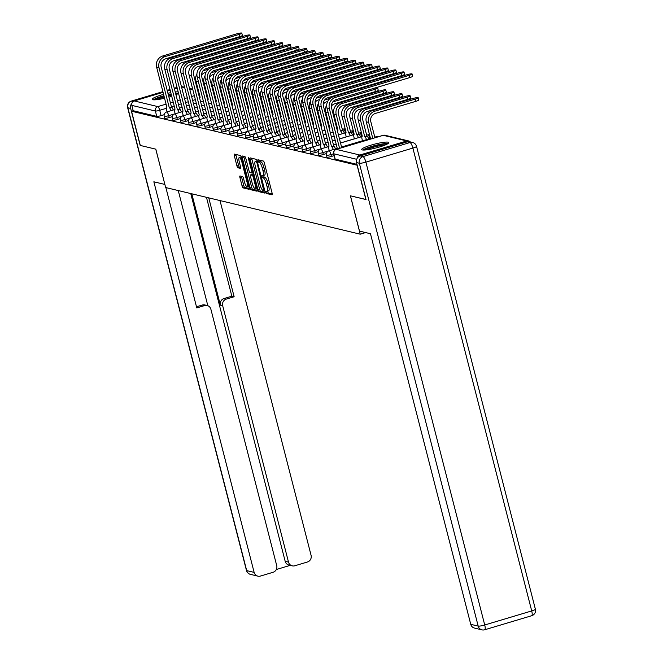<?xml version="1.0" encoding="UTF-8"?>
<svg xmlns="http://www.w3.org/2000/svg" width="663" height="663" viewBox="0 0 663 663"><rect width="100%" height="100%" fill="white"/><g stroke="black" fill="none" stroke-linecap="round" stroke-linejoin="round"><path stroke-width="0.99" d="M265.979 192.262L266.642 193.53L272.062 194.831A1.765 0.456 -106.7 0 0 272.137 194.823A1.765 0.456 -106.7 0 0 272.145 193.256L264.338 162.858A1.765 0.456 -106.7 0 0 263.393 161.051L257.915 159.75L258.578 162.112L259.274 162.278A5.635 1.467 -106.7 0 1 262.299 168.079L262.946 170.606A5.635 1.467 -106.7 0 1 262.929 175.62A5.635 1.467 -106.7 0 1 262.705 175.62L261.951 175.455L261.951 176.549L263.31 177.991A5.635 1.467 -106.7 0 1 266.335 183.784L266.982 186.32A5.635 1.467 -106.7 0 1 266.965 191.325A5.635 1.467 -106.7 0 1 266.733 191.334L265.987 191.159L265.979 192.262M267.537 191.159L268.3 193.032L272.278 193.986M259.523 160.123L260.236 161.615L260.94 161.78L259.274 162.278M263.501 175.446L264.272 177.319L264.968 177.493L263.31 177.991M362.305 149.937A14.006 2.022 -14.4 0 0 377.554 147.542A14.006 2.022 -14.4 0 0 388.816 142.578A14.006 2.022 -14.4 0 0 388.203 142.189A14.006 2.022 -14.4 0 0 372.954 144.584A14.006 2.022 -14.4 0 0 361.691 149.54A14.006 2.022 -14.4 0 0 362.305 149.937M163.604 94.345A14.006 2.022 -14.4 0 0 152.25 99.334A14.006 2.022 -14.4 0 0 152.863 99.723A14.006 2.022 -14.4 0 0 164.606 98.232M168.883 97.113A14.006 2.022 -14.4 0 0 171.709 96.251M175.886 94.718A14.006 2.022 -14.4 0 0 178.579 93.359M239.989 175.96A1.765 0.456 -106.7 0 0 239.923 175.968A1.765 0.456 -106.7 0 0 239.915 177.527L242.103 186.063A1.765 0.456 -106.7 0 0 243.048 187.869L249.073 189.311A1.765 0.456 -106.7 0 0 249.147 189.311A1.765 0.456 -106.7 0 0 249.147 187.745L241.34 157.346A1.765 0.456 -106.7 0 0 240.396 155.54L234.379 154.089A1.765 0.456 -106.7 0 0 234.304 154.089A1.765 0.456 -106.7 0 0 234.304 155.656L236.948 165.957A1.765 0.456 -106.7 0 0 237.893 167.772L240.47 168.394A1.765 0.456 -106.7 0 0 240.536 168.394A1.765 0.456 -106.7 0 0 240.545 166.827L239.235 161.714A4.716 1.227 -106.7 0 1 239.244 157.529A4.716 1.227 -106.7 0 1 241.962 162.369L247.1 182.383A4.716 1.227 -106.7 0 1 247.084 186.568A4.716 1.227 -106.7 0 1 244.374 181.728L243.512 178.397A1.765 0.456 -106.7 0 0 242.567 176.582L239.989 175.96M366.017 199.488L350.387 195.817L360.233 234.188L165.667 187.538L155.813 149.167L140.316 145.454L131.531 111.218L357.224 165.244M365.877 199.53L357.092 165.286M257.982 189.867A1.765 0.456 -106.7 0 0 258.926 191.673L264.943 193.124A1.765 0.456 -106.7 0 0 265.018 193.115A1.765 0.456 -106.7 0 0 265.018 191.557L257.219 161.15A1.765 0.456 -106.7 0 0 256.274 159.344L250.249 157.893A1.765 0.456 -106.7 0 0 250.175 157.902A1.765 0.456 -106.7 0 0 250.175 159.468L257.982 189.867L259.639 189.369A1.765 0.456 -106.7 0 0 260.584 191.176L265.159 192.278M257.012 191.217L250.987 189.775A1.765 0.456 -106.7 0 1 250.042 187.96L242.235 157.562A1.765 0.456 -106.7 0 1 242.244 155.996A1.765 0.456 -106.7 0 1 242.31 155.996L244.887 156.609A1.765 0.456 -106.7 0 1 245.832 158.424L248.998 170.756A1.765 0.456 -106.7 0 0 249.943 172.562L251.658 172.977A1.765 0.456 -106.7 0 0 251.725 172.977A1.765 0.456 -106.7 0 0 251.733 171.41L248.434 158.573L248.443 157.479L249.147 158.747L257.087 189.651A1.765 0.456 -106.7 0 1 257.078 191.217A1.765 0.456 -106.7 0 1 257.012 191.217L257.136 191.176M178.198 91.892A14.006 2.022 -14.4 0 0 175.181 91.991M170.789 92.663A14.006 2.022 -14.4 0 0 167.896 93.268M164.167 114.699L161.101 115.619L159.733 110.29A3.588 0.522 165.6 0 1 155.374 111.028L131.821 105.384A3.588 3.431 -76.5 0 1 134.257 100.95L163.09 92.323M167.333 91.055L170.159 90.209M174.402 88.941L177.228 88.096M181.471 86.828A3.588 3.431 -76.5 0 1 182.971 86.836L184.621 87.234M131.531 111.218L133.188 110.721L131.821 105.384M410.19 141.882A3.588 3.431 103.5 0 0 406.809 140.962L359.818 155.026A3.588 3.431 103.5 0 0 357.291 158.109M172.281 116.647L169.214 117.566L168.725 115.669A3.588 0.522 165.6 0 1 164.209 116.315L164.697 118.205A3.588 0.522 -14.4 0 0 169.214 117.566M180.394 118.594L177.328 119.506L176.839 117.616A3.588 0.522 165.6 0 1 172.322 118.263L172.811 120.152A3.588 0.522 -14.4 0 0 177.328 119.506M188.507 120.533L185.441 121.453L184.952 119.564A3.588 0.522 165.6 0 1 180.435 120.202L180.916 122.1A3.588 0.522 -14.4 0 0 185.441 121.453M196.621 122.481L193.546 123.401L193.066 121.503A3.588 0.522 165.6 0 1 188.549 122.149L189.03 124.039A3.588 0.522 -14.4 0 0 193.546 123.401M204.726 124.429L201.66 125.34L201.171 123.451A3.588 0.522 165.6 0 1 196.654 124.097L197.143 125.987A3.588 0.522 -14.4 0 0 201.66 125.34M212.84 126.368L209.773 127.288L209.284 125.398A3.588 0.522 165.6 0 1 204.768 126.036L205.257 127.934A3.588 0.522 -14.4 0 0 209.773 127.288M220.953 128.315L217.887 129.235L217.398 127.337A3.588 0.522 165.6 0 1 212.881 127.984L213.362 129.873A3.588 0.522 -14.4 0 0 217.887 129.235M229.066 130.255L225.992 131.175L225.511 129.285A3.588 0.522 165.6 0 1 220.994 129.931L221.475 131.821A3.588 0.522 -14.4 0 0 225.992 131.175M237.172 132.202L234.105 133.122L233.616 131.233A3.588 0.522 165.6 0 1 229.1 131.871L229.589 133.769A3.588 0.522 -14.4 0 0 234.105 133.122M245.285 134.15L242.219 135.07L241.73 133.172A3.588 0.522 165.6 0 1 237.213 133.818L237.702 135.708A3.588 0.522 -14.4 0 0 242.219 135.07M253.399 136.089L250.332 137.009L249.843 135.119A3.588 0.522 165.6 0 1 245.327 135.758L245.807 137.655A3.588 0.522 -14.4 0 0 250.332 137.009M261.512 138.037L258.437 138.957L257.957 137.059A3.588 0.522 165.6 0 1 253.44 137.705L253.921 139.595A3.588 0.522 -14.4 0 0 258.437 138.957M269.617 139.984L266.551 140.896L266.062 139.006A3.588 0.522 165.6 0 1 261.545 139.653L262.034 141.542A3.588 0.522 -14.4 0 0 266.551 140.896M277.731 141.923L274.664 142.843L274.175 140.954A3.588 0.522 165.6 0 1 269.659 141.592L270.148 143.49A3.588 0.522 -14.4 0 0 274.664 142.843M285.844 143.871L282.778 144.791L282.289 142.893A3.588 0.522 165.6 0 1 277.772 143.539L278.261 145.429A3.588 0.522 -14.4 0 0 282.778 144.791M293.958 145.819L290.883 146.73L290.402 144.841A3.588 0.522 165.6 0 1 285.886 145.487L286.366 147.377A3.588 0.522 -14.4 0 0 290.883 146.73M302.063 147.758L298.996 148.678L298.516 146.788A3.588 0.522 165.6 0 1 293.991 147.426L294.48 149.324A3.588 0.522 -14.4 0 0 298.996 148.678M310.176 149.705L307.11 150.625L306.621 148.727A3.588 0.522 165.6 0 1 302.104 149.374L302.593 151.263A3.588 0.522 -14.4 0 0 307.11 150.625M318.29 151.653L315.223 152.565L314.734 150.675A3.588 0.522 165.6 0 1 310.218 151.321L310.707 153.211A3.588 0.522 -14.4 0 0 315.223 152.565M326.403 153.592L323.329 154.512L322.848 152.623A3.588 0.522 165.6 0 1 318.331 153.261L318.812 155.159A3.588 0.522 -14.4 0 0 323.329 154.512M334.16 155.639L331.442 156.46L330.961 154.562A3.588 0.522 165.6 0 1 326.436 155.208L326.925 157.098A3.588 0.522 -14.4 0 0 331.442 156.46M360.233 234.188L365.628 232.572M133.188 110.721L156.741 116.365A3.588 0.522 -14.4 0 0 161.101 115.619M357.001 164.374L335.196 159.145A3.588 0.522 165.6 0 1 335.039 159.045L333.671 153.708A3.588 0.522 165.6 0 0 333.82 153.808L356.694 159.294M268.399 190.836A5.635 1.467 -106.7 0 0 268.623 190.828A5.635 1.467 -106.7 0 0 268.639 185.822L266.982 186.32M264.968 177.493A5.635 1.467 -106.7 0 1 267.993 183.286L268.639 185.822M264.363 175.123A5.635 1.467 -106.7 0 0 264.595 175.123A5.635 1.467 -106.7 0 0 264.612 170.118L262.946 170.606M260.94 161.78A5.635 1.467 -106.7 0 1 263.957 167.582L264.612 170.118M251.7 158.242A1.765 0.456 -106.7 0 0 251.832 158.971L259.639 189.369M263.775 190.621L256.979 162.841L255.578 161.391A5.635 1.467 -106.7 0 0 255.346 161.399A5.635 1.467 -106.7 0 0 255.33 166.405L260.012 184.645A5.635 1.467 -106.7 0 0 263.037 190.447L263.775 190.621M255.578 161.391L257.153 160.918A5.635 1.467 -106.7 0 0 257.012 160.902L255.346 161.399M257.227 190.372L252.644 189.278L250.987 189.775M243.76 156.344A1.765 0.456 -106.7 0 0 243.901 157.065L251.7 187.463A1.765 0.456 -106.7 0 0 252.644 189.278M252.288 183.543A4.716 1.227 -106.7 0 0 254.998 188.391A4.716 1.227 -106.7 0 0 255.015 184.198L253.208 177.154A1.765 0.456 -106.7 0 0 252.263 175.339L250.548 174.933A1.765 0.456 -106.7 0 0 250.481 174.933A1.765 0.456 -106.7 0 0 250.473 176.499L252.288 183.543M252.081 174.468A1.765 0.456 -106.7 0 1 252.139 174.435A1.765 0.456 -106.7 0 1 252.213 174.435L253.241 174.676M241.274 157.106A4.716 1.227 -106.7 0 0 240.909 157.032L239.244 157.529M235.821 154.438A1.765 0.456 -106.7 0 0 235.962 155.159L238.605 165.468A1.765 0.456 -106.7 0 0 239.55 167.275L240.677 167.548M241.44 176.308A1.765 0.456 -106.7 0 0 241.572 177.038L243.769 185.565A1.765 0.456 -106.7 0 0 244.713 187.372L249.288 188.474M372.78 138.41L368.669 122.39A9.067 8.652 -76.5 0 1 374.827 111.193L415.428 99.044A4.127 0.597 -14.4 0 0 418.229 97.734A4.127 0.597 -14.4 0 0 413.032 98.472L372.432 110.622A9.067 8.652 -76.5 0 0 366.274 121.818L370.393 138.144A3.588 0.936 -106.7 0 0 370.252 138.144A3.588 0.936 -106.7 0 0 369.921 139.263M418.229 97.734L418.801 99.964A4.127 0.597 165.6 0 1 415.999 101.282L375.399 113.431A6.729 6.423 103.5 0 0 370.832 121.743L374.943 137.763M409.328 75.3A4.127 0.597 -14.4 0 0 412.129 73.983A4.127 0.597 -14.4 0 0 406.941 74.728L333.124 96.806L335.519 97.386L409.328 75.3L409.9 77.538L336.091 99.616A6.729 6.423 103.5 0 0 331.525 107.936L341.727 147.7M412.129 73.983L412.709 76.22A4.127 0.597 165.6 0 1 409.9 77.538M339.572 148.346L329.362 108.583A9.067 8.652 -76.5 0 1 335.519 97.386M336.705 149.2A3.588 0.936 -106.7 0 1 337.044 148.081A3.588 0.936 -106.7 0 1 337.185 148.081L326.967 108.011A9.067 8.652 -76.5 0 1 333.124 96.806M410.115 95.787L410.695 98.025A4.127 0.597 165.6 0 1 407.886 99.334L367.285 111.483A6.729 6.423 103.5 0 0 362.719 119.796L366.912 136.147L364.758 136.793L360.556 120.442A9.067 8.652 -76.5 0 1 366.714 109.246L407.314 97.096A4.127 0.597 -14.4 0 0 410.115 95.787A4.127 0.597 -14.4 0 0 404.919 96.525L364.319 108.674A9.067 8.652 -76.5 0 0 358.169 119.87L362.288 136.197A3.588 0.936 -106.7 0 0 362.139 136.197A3.588 0.936 -106.7 0 0 362.131 139.387L362.495 140.821M366.912 136.147L366.995 136.164A3.588 0.936 73.3 0 1 368.661 138.973M366.498 139.62A3.588 0.936 -106.7 0 0 364.832 136.81L364.758 136.793M402.01 93.839L402.582 96.077A4.127 0.597 165.6 0 1 399.781 97.395L359.18 109.536A6.729 6.423 103.5 0 0 354.606 117.857L358.799 134.199L356.644 134.846L352.451 118.503A9.067 8.652 -76.5 0 1 358.6 107.298L399.201 95.157A4.127 0.597 -14.4 0 0 402.01 93.839A4.127 0.597 -14.4 0 0 396.814 94.585L356.213 106.726A9.067 8.652 -76.5 0 0 350.056 117.931L354.175 134.257A3.588 0.936 -106.7 0 0 354.025 134.257A3.588 0.936 -106.7 0 0 354.017 137.448L354.382 138.874M358.799 134.199L358.882 134.216A3.588 0.936 73.3 0 1 360.548 137.034M358.385 137.68A3.588 0.936 -106.7 0 0 356.719 134.862L356.644 134.846M359.495 231.097L370.468 233.732L470.747 624.322L478.189 626.104L359.346 163.247L356.537 162.576L366.034 199.563L350.437 195.825L359.495 231.097M407.19 141.857L360.191 155.921L363.001 156.592L409.991 142.537L407.19 141.857A5.387 5.138 -76.5 0 1 409.767 141.783L412.577 142.462A5.387 5.138 103.5 0 0 409.991 142.537A5.387 1.401 -106.7 0 1 412.883 148.073L365.885 162.128L484.728 624.985L531.718 610.93L412.883 148.073A5.387 0.779 -14.4 0 0 416.538 146.357A5.387 5.387 0 0 0 412.577 142.462M484.496 629.775A5.387 1.401 -106.7 0 0 484.711 629.775A5.387 1.401 -106.7 0 0 484.728 624.985A5.387 0.779 -14.4 0 1 478.189 626.104A5.387 5.138 103.5 0 0 481.91 629.85L474.476 628.068A5.387 5.138 -76.5 0 1 470.747 624.322M356.537 162.576A5.387 5.138 -76.5 0 1 360.191 155.921M131.871 103.362A5.387 5.138 103.5 0 0 130.661 108.425L140.166 145.421L155.764 149.158L164.863 184.422M164.822 184.43L153.849 181.803L254.136 572.393A5.387 5.138 103.5 0 0 260.443 576.064L273.065 572.285A5.387 5.138 103.5 0 0 276.72 565.63L210.892 309.256A5.387 5.138 103.5 0 0 204.585 305.585L202.298 305.038A5.387 5.138 -76.5 0 1 204.875 304.963L207.163 305.51M165.883 187.596L196.778 307.922L204.585 305.585M292.234 565.854L288.902 565.058A5.387 5.138 -76.5 0 1 285.181 561.312L288.504 562.108A5.387 5.138 103.5 0 0 294.811 565.779L307.433 562A5.387 5.138 103.5 0 0 311.088 555.354L220 200.566M276.297 569.525L290.195 565.365M226.34 299.079A5.387 5.138 103.5 0 0 222.677 305.726L220.389 305.179A5.387 5.138 -76.5 0 1 224.053 298.524L226.34 299.079L234.138 296.742L208.754 197.872M288.504 562.108L222.677 305.726M178.264 190.563L207.834 305.726M220.389 305.179L191.798 193.803M285.181 561.312L190.753 193.555M224.053 298.524L231.851 296.195L206.466 197.325M231.851 296.195L234.138 296.742M196.488 306.778L202.298 305.038M364.02 150.053A12.116 1.749 165.6 0 1 372.1 146.598A12.116 1.749 165.6 0 1 387.018 144.144M384.921 145.098A11.221 1.616 -14.4 0 0 372.581 147.517A11.221 1.616 -14.4 0 0 366.316 149.871M388.087 143.515A13.915 2.006 -14.4 0 0 371.578 146.473A13.915 2.006 -14.4 0 0 362.785 150.012M154.578 99.84A12.116 1.749 165.6 0 1 162.659 96.384A12.116 1.749 165.6 0 1 164.026 95.986M164.283 96.98A11.221 1.616 -14.4 0 0 163.139 97.312A11.221 1.616 -14.4 0 0 156.874 99.665M178.562 93.301A13.915 2.006 -14.4 0 0 175.538 93.384M171.145 94.055A13.915 2.006 -14.4 0 0 168.253 94.652M163.96 95.737A13.915 2.006 -14.4 0 0 162.137 96.259A13.915 2.006 -14.4 0 0 153.344 99.806M168.319 94.908A12.116 1.749 165.6 0 1 171.211 94.328M175.645 93.781A12.116 1.749 165.6 0 1 177.576 93.939M171.477 95.331A11.221 1.616 -14.4 0 0 168.576 95.903M401.214 73.353A4.127 0.597 -14.4 0 0 404.024 72.043A4.127 0.597 -14.4 0 0 398.828 72.781L325.011 94.867L327.406 95.439L401.214 73.353L401.795 75.59L327.978 97.676A6.729 6.423 103.5 0 0 323.411 105.989L333.779 146.1A3.588 0.936 73.3 0 1 335.445 148.91M404.024 72.043L404.596 74.281A4.127 0.597 165.6 0 1 401.795 75.59M333.704 146.084L331.541 146.73L321.248 106.635A9.067 8.652 -76.5 0 1 327.406 95.439M333.29 149.556A3.588 0.936 -106.7 0 0 331.624 146.747L331.541 146.73M329.287 150.758L328.914 149.324A3.588 0.936 -106.7 0 1 328.931 146.133A3.588 0.936 -106.7 0 1 329.072 146.133L318.862 106.063A9.067 8.652 -76.5 0 1 325.011 94.867M393.109 71.413A4.127 0.597 -14.4 0 0 395.91 70.096A4.127 0.597 -14.4 0 0 390.714 70.833L316.906 92.919L319.293 93.491L393.109 71.413L393.681 73.651L319.864 95.729A6.729 6.423 103.5 0 0 315.298 104.05L325.666 144.153A3.588 0.936 73.3 0 1 327.34 146.971M395.91 70.096L396.482 72.333A4.127 0.597 165.6 0 1 393.681 73.651M325.591 144.136L323.436 144.783L313.143 104.688A9.067 8.652 -76.5 0 1 319.293 93.491M325.177 147.617A3.588 0.936 -106.7 0 0 323.511 144.799L323.436 144.783M321.174 148.81L320.809 147.385A3.588 0.936 -106.7 0 1 320.817 144.194A3.588 0.936 -106.7 0 1 320.967 144.194L310.748 104.116A9.067 8.652 -76.5 0 1 316.906 92.919M393.897 91.9L394.468 94.138A4.127 0.597 165.6 0 1 391.667 95.447L351.067 107.597A6.729 6.423 103.5 0 0 346.492 115.909L350.694 132.26L348.531 132.898L344.337 116.555A9.067 8.652 -76.5 0 1 350.487 105.359L391.095 93.21A4.127 0.597 -14.4 0 0 393.897 91.9A4.127 0.597 -14.4 0 0 388.7 92.638L348.1 104.787A9.067 8.652 -76.5 0 0 341.942 115.984L346.061 132.31A3.588 0.936 -106.7 0 0 345.92 132.31A3.588 0.936 -106.7 0 0 345.904 135.501L346.277 136.926M350.694 132.26L350.768 132.277A3.588 0.936 73.3 0 1 352.434 135.086M350.279 135.733A3.588 0.936 -106.7 0 0 348.614 132.923L348.531 132.898M385.783 89.953L386.355 92.19A4.127 0.597 165.6 0 1 383.554 93.5L342.953 105.649A6.729 6.423 103.5 0 0 338.387 113.97L342.58 130.313L340.417 130.959L336.224 114.608A9.067 8.652 -76.5 0 1 342.381 103.411L382.982 91.27A4.127 0.597 -14.4 0 0 385.783 89.953A4.127 0.597 -14.4 0 0 380.587 90.69L339.986 102.84A9.067 8.652 -76.5 0 0 333.829 114.036L337.948 130.362A3.588 0.936 -106.7 0 0 337.807 130.371A3.588 0.936 -106.7 0 0 337.475 131.141M342.58 130.313L342.655 130.329A3.588 0.936 73.3 0 1 344.321 133.139M342.166 133.785A3.588 0.936 -106.7 0 0 340.5 130.976L340.417 130.959M332.577 102.177A9.067 8.652 -76.5 0 1 334.268 101.472L374.868 89.323A4.127 0.597 -14.4 0 0 377.67 88.005A4.127 0.597 -14.4 0 0 372.473 88.751L335.693 99.757M377.67 88.005L378.25 90.243A4.127 0.597 165.6 0 1 375.44 91.56L334.84 103.701A6.729 6.423 103.5 0 0 331.301 106.295M332.362 128.995L328.11 112.669A9.067 8.652 -76.5 0 1 327.92 111.707M329.909 128.398L325.724 112.097A9.067 8.652 -76.5 0 1 326.702 105.036M329.842 128.423A3.588 0.936 -106.7 0 0 329.693 128.423A3.588 0.936 -106.7 0 0 329.37 129.194M384.996 69.466A4.127 0.597 -14.4 0 0 387.797 68.148A4.127 0.597 -14.4 0 0 382.601 68.894L308.792 90.972L311.179 91.552L384.996 69.466L385.568 71.703L311.759 93.79A6.729 6.423 103.5 0 0 307.184 102.102L317.56 142.213A3.588 0.936 73.3 0 1 319.226 145.023M387.797 68.148L388.369 70.386A4.127 0.597 165.6 0 1 385.568 71.703M317.478 142.189L315.323 142.835L305.03 102.748A9.067 8.652 -76.5 0 1 311.179 91.552M317.063 145.669A3.588 0.936 -106.7 0 0 315.397 142.86L315.323 142.835M313.06 146.863L312.696 145.437A3.588 0.936 -106.7 0 1 312.704 142.247A3.588 0.936 -106.7 0 1 312.853 142.247L302.635 102.177A9.067 8.652 -76.5 0 1 308.792 90.972M376.882 67.518A4.127 0.597 -14.4 0 0 379.684 66.209A4.127 0.597 -14.4 0 0 374.496 66.946L300.679 89.033L303.074 89.604L376.882 67.518L377.454 69.756L303.646 91.842A6.729 6.423 103.5 0 0 299.071 100.154L309.447 140.266A3.588 0.936 73.3 0 1 311.113 143.075M379.684 66.209L380.264 68.446A4.127 0.597 165.6 0 1 377.454 69.756M309.372 140.249L307.209 140.896L296.916 100.801A9.067 8.652 -76.5 0 1 303.074 89.604M308.958 143.722A3.588 0.936 -106.7 0 0 307.292 140.912L307.209 140.896M304.947 144.924L304.582 143.49A3.588 0.936 -106.7 0 1 304.599 140.299A3.588 0.936 -106.7 0 1 304.74 140.299L294.521 100.229A9.067 8.652 -76.5 0 1 300.679 89.033M368.769 65.579A4.127 0.597 -14.4 0 0 371.578 64.261A4.127 0.597 -14.4 0 0 366.382 65.007L292.565 87.085L294.96 87.657L368.769 65.579L369.349 67.817L295.532 89.895A6.729 6.423 103.5 0 0 290.966 98.215L301.334 138.318A3.588 0.936 73.3 0 1 302.999 141.136M371.578 64.261L372.15 66.499A4.127 0.597 165.6 0 1 369.349 67.817M301.259 138.302L299.096 138.948L288.803 98.862A9.067 8.652 -76.5 0 1 294.96 87.657M300.845 141.783A3.588 0.936 -106.7 0 0 299.179 138.965L299.096 138.948M296.842 142.976L296.469 141.55A3.588 0.936 -106.7 0 1 296.485 138.36A3.588 0.936 -106.7 0 1 296.626 138.36L286.416 98.281A9.067 8.652 -76.5 0 1 292.565 87.085M369.407 85.958A4.127 0.597 -14.4 0 0 364.368 86.803L327.58 97.809M324.248 127.056L320.005 110.721A9.067 8.652 -76.5 0 1 319.806 109.76M321.795 126.459L317.61 110.149A9.067 8.652 -76.5 0 1 318.588 103.088M321.729 126.476A3.588 0.936 -106.7 0 0 321.58 126.476A3.588 0.936 -106.7 0 0 321.257 127.246M327.663 101.48L326.735 101.762A6.729 6.423 103.5 0 0 323.196 104.356M324.464 100.229A9.067 8.652 -76.5 0 1 326.155 99.525L330.249 98.298M360.664 63.631A4.127 0.597 -14.4 0 0 363.465 62.322A4.127 0.597 -14.4 0 0 358.269 63.06L284.46 85.146L286.847 85.718L360.664 63.631L361.236 65.869L287.419 87.955A6.729 6.423 103.5 0 0 282.852 96.268L293.22 136.379A3.588 0.936 73.3 0 1 294.886 139.189M363.465 62.322L364.037 64.551A4.127 0.597 165.6 0 1 361.236 65.869M293.145 136.363L290.991 137.001L280.689 96.914A9.067 8.652 -76.5 0 1 286.847 85.718M292.731 139.835A3.588 0.936 -106.7 0 0 291.065 137.026L290.991 137.001M288.728 141.037L288.364 139.603A3.588 0.936 -106.7 0 1 288.372 136.412A3.588 0.936 -106.7 0 1 288.521 136.412L278.303 96.342A9.067 8.652 -76.5 0 1 284.46 85.146M361.294 84.01A4.127 0.597 -14.4 0 0 356.255 84.856L319.467 95.862M316.135 125.108L311.892 108.782A9.067 8.652 -76.5 0 1 311.693 107.82M313.682 124.511L309.497 108.202A9.067 8.652 -76.5 0 1 310.475 101.149M313.616 124.528A3.588 0.936 -106.7 0 0 313.475 124.536A3.588 0.936 -106.7 0 0 313.143 125.307M319.549 99.541L318.621 99.815A6.729 6.423 103.5 0 0 315.082 102.409M316.359 98.29A9.067 8.652 -76.5 0 1 318.041 97.577L322.135 96.359M352.55 61.684A4.127 0.597 -14.4 0 0 355.351 60.374A4.127 0.597 -14.4 0 0 350.155 61.112L276.347 83.198L278.733 83.77L352.55 61.684L353.122 63.921L279.314 86.008A6.729 6.423 103.5 0 0 274.739 94.32L285.115 134.432A3.588 0.936 73.3 0 1 286.781 137.241M355.351 60.374L355.923 62.612A4.127 0.597 165.6 0 1 353.122 63.921M285.032 134.415L282.877 135.061L272.584 94.966A9.067 8.652 -76.5 0 1 278.733 83.77M284.618 137.887A3.588 0.936 -106.7 0 0 282.952 135.078L282.877 135.061M280.615 139.089L280.25 137.664A3.588 0.936 -106.7 0 1 280.258 134.473A3.588 0.936 -106.7 0 1 280.408 134.465L270.189 94.395A9.067 8.652 -76.5 0 1 276.347 83.198M353.18 82.063A4.127 0.597 -14.4 0 0 348.141 82.916L311.353 93.922M308.022 123.161L303.778 106.834A9.067 8.652 -76.5 0 1 303.588 105.873M305.577 122.564L301.383 106.262A9.067 8.652 -76.5 0 1 302.369 99.201M305.502 122.589A3.588 0.936 -106.7 0 0 305.361 122.589A3.588 0.936 -106.7 0 0 305.03 123.359M311.444 97.594L310.508 97.875A6.729 6.423 103.5 0 0 306.969 100.461M308.245 96.342A9.067 8.652 -76.5 0 1 309.936 95.638L314.03 94.411M344.437 59.745A4.127 0.597 -14.4 0 0 347.238 58.427A4.127 0.597 -14.4 0 0 342.042 59.173L268.233 81.251L270.628 81.822L344.437 59.745L345.009 61.982L271.2 84.06A6.729 6.423 103.5 0 0 266.625 92.381L277.001 132.492A3.588 0.936 73.3 0 1 278.667 135.302M347.238 58.427L347.818 60.665A4.127 0.597 165.6 0 1 345.009 61.982M276.927 132.467L274.764 133.114L264.471 93.027A9.067 8.652 -76.5 0 1 270.628 81.822M276.504 135.948A3.588 0.936 -106.7 0 0 274.838 133.13L274.764 133.114M272.501 137.142L272.137 135.716A3.588 0.936 -106.7 0 1 272.145 132.525A3.588 0.936 -106.7 0 1 272.294 132.525L262.076 92.447A9.067 8.652 -76.5 0 1 268.233 81.251M345.075 80.124A4.127 0.597 -14.4 0 0 340.028 80.969L303.248 91.975M299.916 121.221L295.665 104.887A9.067 8.652 -76.5 0 1 295.474 103.925M297.463 120.625L293.278 104.315A9.067 8.652 -76.5 0 1 294.256 97.254M297.397 120.641A3.588 0.936 -106.7 0 0 297.248 120.641A3.588 0.936 -106.7 0 0 296.925 121.412M303.331 95.646L302.394 95.928A6.729 6.423 103.5 0 0 298.856 98.522M300.132 94.403A9.067 8.652 -76.5 0 1 301.822 93.69L305.916 92.464M336.323 57.797A4.127 0.597 -14.4 0 0 339.133 56.488A4.127 0.597 -14.4 0 0 333.937 57.225L260.12 79.311L262.515 79.883L336.323 57.797L336.903 60.035L263.087 82.121A6.729 6.423 103.5 0 0 258.52 90.433L268.888 130.545A3.588 0.936 73.3 0 1 270.554 133.354M339.133 56.488L339.705 58.725A4.127 0.597 165.6 0 1 336.903 60.035M268.813 130.528L266.65 131.175L256.357 91.08A9.067 8.652 -76.5 0 1 262.515 79.883M268.399 134.001A3.588 0.936 -106.7 0 0 266.733 131.191L266.65 131.175M264.396 135.202L264.023 133.769A3.588 0.936 -106.7 0 1 264.04 130.578A3.588 0.936 -106.7 0 1 264.181 130.578L253.97 90.508A9.067 8.652 -76.5 0 1 260.12 79.311M336.961 78.176A4.127 0.597 -14.4 0 0 331.923 79.03L295.134 90.035M291.803 119.274L287.56 102.947A9.067 8.652 -76.5 0 1 287.361 101.986M289.35 118.677L285.165 102.367A9.067 8.652 -76.5 0 1 286.143 95.315M289.283 118.702A3.588 0.936 -106.7 0 0 289.134 118.702A3.588 0.936 -106.7 0 0 288.811 119.473M295.217 93.707L294.281 93.98A6.729 6.423 103.5 0 0 290.75 96.574M292.018 92.455A9.067 8.652 -76.5 0 1 293.709 91.743L297.803 90.524M328.218 55.858A4.127 0.597 -14.4 0 0 331.019 54.54A4.127 0.597 -14.4 0 0 325.823 55.278L252.015 77.364L254.401 77.936L328.218 55.858L328.79 58.087L254.973 80.173A6.729 6.423 103.5 0 0 250.407 88.486L260.774 128.597A3.588 0.936 73.3 0 1 262.44 131.407M331.019 54.54L331.591 56.778A4.127 0.597 165.6 0 1 328.79 58.087M260.7 128.581L258.545 129.227L248.244 89.132A9.067 8.652 -76.5 0 1 254.401 77.936M260.286 132.053A3.588 0.936 -106.7 0 0 258.62 129.244L258.545 129.227M256.283 133.255L255.918 131.829A3.588 0.936 -106.7 0 1 255.926 128.639A3.588 0.936 -106.7 0 1 256.075 128.63L245.857 88.56A9.067 8.652 -76.5 0 1 252.015 77.364M328.848 76.228A4.127 0.597 -14.4 0 0 323.809 77.082L287.021 88.088M283.64 117.343L279.446 101A9.067 8.652 -76.5 0 1 279.247 100.038M281.236 116.729L277.051 100.428A9.067 8.652 -76.5 0 1 278.029 93.367M281.17 116.754A3.588 0.936 -106.7 0 0 281.029 116.754A3.588 0.936 -106.7 0 0 280.698 117.525M287.104 91.759L286.176 92.041A6.729 6.423 103.5 0 0 282.637 94.627M283.913 90.508A9.067 8.652 -76.5 0 1 285.596 89.803L289.69 88.577M320.105 53.91A4.127 0.597 -14.4 0 0 322.906 52.592A4.127 0.597 -14.4 0 0 317.71 53.338L243.901 75.416L246.288 75.996L320.105 53.91L320.677 56.148L246.868 78.226A6.729 6.423 103.5 0 0 242.293 86.546L252.669 126.658A3.588 0.936 73.3 0 1 254.335 129.467M322.906 52.592L323.478 54.83A4.127 0.597 165.6 0 1 320.677 56.148M252.586 126.633L250.432 127.279L240.139 87.193A9.067 8.652 -76.5 0 1 246.288 75.996M252.172 130.114A3.588 0.936 -106.7 0 0 250.506 127.304L250.432 127.279M248.169 131.307L247.805 129.882A3.588 0.936 -106.7 0 1 247.813 126.691A3.588 0.936 -106.7 0 1 247.962 126.691L237.744 86.621A9.067 8.652 -76.5 0 1 243.901 75.416M320.735 74.289A4.127 0.597 -14.4 0 0 315.696 75.134L278.908 86.14M275.576 115.387L271.333 99.052A9.067 8.652 -76.5 0 1 271.142 98.091M273.131 114.79L268.938 98.48A9.067 8.652 -76.5 0 1 269.924 91.419M273.057 114.807A3.588 0.936 -106.7 0 0 272.916 114.807A3.588 0.936 -106.7 0 0 272.584 115.577M278.999 89.812L278.062 90.093A6.729 6.423 103.5 0 0 274.523 92.687M275.8 88.569A9.067 8.652 -76.5 0 1 277.49 87.856L281.584 86.629M311.991 51.963A4.127 0.597 -14.4 0 0 314.792 50.653A4.127 0.597 -14.4 0 0 309.596 51.391L235.788 73.477L238.183 74.049L311.991 51.963L312.563 54.2L238.755 76.286A6.729 6.423 103.5 0 0 234.18 84.599L244.556 124.71A3.588 0.936 73.3 0 1 246.222 127.52M314.792 50.653L315.373 52.891A4.127 0.597 165.6 0 1 312.563 54.2M244.481 124.694L242.318 125.34L232.025 85.245A9.067 8.652 -76.5 0 1 238.183 74.049M244.059 128.166A3.588 0.936 -106.7 0 0 242.393 125.357L242.318 125.34M240.056 129.368L239.691 127.934A3.588 0.936 -106.7 0 1 239.699 124.743A3.588 0.936 -106.7 0 1 239.849 124.743L229.63 84.673A9.067 8.652 -76.5 0 1 235.788 73.477M312.629 72.342A4.127 0.597 -14.4 0 0 307.582 73.195L270.802 84.201M267.421 113.456L263.219 97.113A9.067 8.652 -76.5 0 1 263.029 96.152M265.018 112.843L260.832 96.541A9.067 8.652 -76.5 0 1 261.81 89.48M264.951 112.867A3.588 0.936 -106.7 0 0 264.802 112.867A3.588 0.936 -106.7 0 0 264.479 113.638M270.885 87.872L269.949 88.146A6.729 6.423 103.5 0 0 266.41 90.74M267.686 86.621A9.067 8.652 -76.5 0 1 269.377 85.908L273.471 84.69M303.878 50.023A4.127 0.597 -14.4 0 0 306.687 48.706A4.127 0.597 -14.4 0 0 301.491 49.443L227.674 71.529L230.069 72.101L303.878 50.023L304.458 52.261L230.641 74.339A6.729 6.423 103.5 0 0 226.075 82.66L236.442 122.763A3.588 0.936 73.3 0 1 238.108 125.58M306.687 48.706L307.259 50.943A4.127 0.597 165.6 0 1 304.458 52.261M236.368 122.746L234.205 123.393L223.912 83.298A9.067 8.652 -76.5 0 1 230.069 72.101M235.953 126.227A3.588 0.936 -106.7 0 0 234.288 123.409L234.205 123.393M231.951 127.42L231.578 125.995A3.588 0.936 -106.7 0 1 231.594 122.804A3.588 0.936 -106.7 0 1 231.735 122.804L221.525 82.726A9.067 8.652 -76.5 0 1 227.674 71.529M304.516 70.394A4.127 0.597 -14.4 0 0 299.477 71.248L262.689 82.253M259.308 111.508L255.106 95.165A9.067 8.652 -76.5 0 1 254.915 94.204M256.904 110.903L252.719 94.594A9.067 8.652 -76.5 0 1 253.697 87.533M256.838 110.92A3.588 0.936 -106.7 0 0 256.689 110.92A3.588 0.936 -106.7 0 0 256.366 111.691M262.772 85.925L261.835 86.207A6.729 6.423 103.5 0 0 258.305 88.801M259.573 84.673A9.067 8.652 -76.5 0 1 261.263 83.969L265.357 82.742M295.773 48.076A4.127 0.597 -14.4 0 0 298.574 46.758A4.127 0.597 -14.4 0 0 293.377 47.504L219.561 69.582L221.956 70.162L295.773 48.076L296.344 50.313L222.528 72.4A6.729 6.423 103.5 0 0 217.961 80.712L228.329 120.823A3.588 0.936 73.3 0 1 229.995 123.633M298.574 46.758L299.146 48.996A4.127 0.597 165.6 0 1 296.344 50.313M228.254 120.799L226.1 121.445L215.798 81.358A9.067 8.652 -76.5 0 1 221.956 70.162M227.84 124.279A3.588 0.936 -106.7 0 0 226.174 121.47L226.1 121.445M223.837 125.473L223.472 124.047A3.588 0.936 -106.7 0 1 223.481 120.857A3.588 0.936 -106.7 0 1 223.622 120.857L213.411 80.787A9.067 8.652 -76.5 0 1 219.561 69.582M296.402 68.455A4.127 0.597 -14.4 0 0 291.364 69.3L254.575 80.306M251.194 109.569L247.001 93.218A9.067 8.652 -76.5 0 1 246.802 92.256M248.791 108.956L244.606 92.646A9.067 8.652 -76.5 0 1 245.583 85.585M248.724 108.972A3.588 0.936 -106.7 0 0 248.584 108.981A3.588 0.936 -106.7 0 0 248.252 109.751M254.658 83.977L253.73 84.259A6.729 6.423 103.5 0 0 250.191 86.853M251.468 82.734A9.067 8.652 -76.5 0 1 253.15 82.021L257.244 80.795M287.659 46.128A4.127 0.597 -14.4 0 0 290.46 44.819A4.127 0.597 -14.4 0 0 285.264 45.556L211.456 67.643L213.842 68.214L287.659 46.128L288.231 48.366L214.422 70.452A6.729 6.423 103.5 0 0 209.848 78.764L220.224 118.876A3.588 0.936 73.3 0 1 221.89 121.685M290.46 44.819L291.032 47.056A4.127 0.597 165.6 0 1 288.231 48.366M220.141 118.859L217.986 119.506L207.693 79.411A9.067 8.652 -76.5 0 1 213.842 68.214M219.726 122.332A3.588 0.936 -106.7 0 0 218.061 119.522L217.986 119.506M215.724 123.533L215.359 122.1A3.588 0.936 -106.7 0 1 215.367 118.909A3.588 0.936 -106.7 0 1 215.516 118.909L205.298 78.839A9.067 8.652 -76.5 0 1 211.456 67.643M288.289 66.507A4.127 0.597 -14.4 0 0 283.25 67.361L246.462 78.367M243.13 107.605L238.887 91.279A9.067 8.652 -76.5 0 1 238.697 90.317M240.611 107.033A3.588 0.936 -106.7 0 0 240.47 107.033L236.492 90.707A9.067 8.652 -76.5 0 1 237.478 83.646M240.47 107.033A3.588 0.936 -106.7 0 0 240.139 107.804M246.553 82.038L245.617 82.311A6.729 6.423 103.5 0 0 242.078 84.905M243.354 80.787A9.067 8.652 -76.5 0 1 245.045 80.082L249.139 78.856M279.546 44.189A4.127 0.597 -14.4 0 0 282.347 42.871A4.127 0.597 -14.4 0 0 277.151 43.617L203.342 65.695L205.737 66.267L279.546 44.189L280.118 46.427L206.309 68.504A6.729 6.423 103.5 0 0 201.734 76.825L212.11 116.928A3.588 0.936 73.3 0 1 213.776 119.746M282.347 42.871L282.927 45.109A4.127 0.597 165.6 0 1 280.118 46.427M212.027 116.912L209.873 117.558L199.58 77.472A9.067 8.652 -76.5 0 1 205.737 66.267M211.613 120.393A3.588 0.936 -106.7 0 0 209.947 117.575L209.873 117.558M207.61 121.586L207.246 120.16A3.588 0.936 -106.7 0 1 207.254 116.97A3.588 0.936 -106.7 0 1 207.403 116.97L197.184 76.891A9.067 8.652 -76.5 0 1 203.342 65.695M280.184 64.568A4.127 0.597 -14.4 0 0 275.137 65.413L238.357 76.419M235.025 105.666L230.774 89.331A9.067 8.652 -76.5 0 1 230.583 88.37M232.572 105.069L228.387 88.759A9.067 8.652 -76.5 0 1 229.365 81.698M232.506 105.085A3.588 0.936 -106.7 0 0 232.357 105.085A3.588 0.936 -106.7 0 0 232.033 105.856M238.44 80.09L237.503 80.372A6.729 6.423 103.5 0 0 233.964 82.966M235.241 78.839A9.067 8.652 -76.5 0 1 236.931 78.135L241.025 76.908M271.432 42.241A4.127 0.597 -14.4 0 0 274.242 40.932A4.127 0.597 -14.4 0 0 269.045 41.67L195.229 63.747L197.624 64.328L271.432 42.241L272.012 44.479L198.196 66.565A6.729 6.423 103.5 0 0 193.629 74.878L203.997 114.989A3.588 0.936 73.3 0 1 205.663 117.799M274.242 40.932L274.814 43.161A4.127 0.597 165.6 0 1 272.012 44.479M203.922 114.972L201.759 115.611L191.466 75.524A9.067 8.652 -76.5 0 1 197.624 64.328M203.508 118.445A3.588 0.936 -106.7 0 0 201.842 115.635L201.759 115.611M199.505 119.638L199.132 118.213A3.588 0.936 -106.7 0 1 199.149 115.022A3.588 0.936 -106.7 0 1 199.29 115.022L189.079 74.952A9.067 8.652 -76.5 0 1 195.229 63.747M272.07 62.62A4.127 0.597 -14.4 0 0 267.032 63.466L230.243 74.471M226.912 103.718L222.66 87.383A9.067 8.652 -76.5 0 1 222.47 86.422M224.459 103.121L220.273 86.812A9.067 8.652 -76.5 0 1 221.251 79.751M224.392 103.138A3.588 0.936 -106.7 0 0 224.243 103.146A3.588 0.936 -106.7 0 0 223.92 103.917M230.326 78.143L229.39 78.425A6.729 6.423 103.5 0 0 225.859 81.019M227.127 76.9A9.067 8.652 -76.5 0 1 228.818 76.187L232.912 74.96M263.327 40.294A4.127 0.597 -14.4 0 0 266.128 38.984A4.127 0.597 -14.4 0 0 260.932 39.722L187.115 61.808L189.51 62.38L263.327 40.294L263.899 42.531L190.082 64.618A6.729 6.423 103.5 0 0 185.516 72.93L195.883 113.041A3.588 0.936 73.3 0 1 197.549 115.851M266.128 38.984L266.7 41.222A4.127 0.597 165.6 0 1 263.899 42.531M195.809 113.025L193.646 113.671L183.353 73.576A9.067 8.652 -76.5 0 1 189.51 62.38M195.394 116.497A3.588 0.936 -106.7 0 0 193.729 113.688L193.646 113.671M191.392 117.699L191.027 116.274A3.588 0.936 -106.7 0 1 191.035 113.083A3.588 0.936 -106.7 0 1 191.176 113.075L180.966 73.005A9.067 8.652 -76.5 0 1 187.115 61.808M263.957 60.673A4.127 0.597 -14.4 0 0 258.918 61.526L222.13 72.532M218.798 101.77L214.555 85.444A9.067 8.652 -76.5 0 1 214.356 84.483M216.345 101.174L212.16 84.872A9.067 8.652 -76.5 0 1 213.138 77.811M216.279 101.199A3.588 0.936 -106.7 0 0 216.138 101.199A3.588 0.936 -106.7 0 0 215.806 101.969M222.213 76.204L221.285 76.485A6.729 6.423 103.5 0 0 217.746 79.071M219.022 74.952A9.067 8.652 -76.5 0 1 220.704 74.248L224.798 73.021M255.214 38.355A4.127 0.597 -14.4 0 0 258.015 37.037A4.127 0.597 -14.4 0 0 252.818 37.783L179.01 59.861L181.397 60.432L255.214 38.355L255.785 40.592L181.977 62.67A6.729 6.423 103.5 0 0 177.402 70.991L187.778 111.102A3.588 0.936 73.3 0 1 189.444 113.912M258.015 37.037L258.587 39.274A4.127 0.597 165.6 0 1 255.785 40.592M187.695 111.077L185.541 111.724L175.247 71.637A9.067 8.652 -76.5 0 1 181.397 60.432M187.281 114.558A3.588 0.936 -106.7 0 0 185.615 111.74L185.541 111.724M183.278 115.752L182.913 114.326A3.588 0.936 -106.7 0 1 182.922 111.135A3.588 0.936 -106.7 0 1 183.071 111.135L172.852 71.057A9.067 8.652 -76.5 0 1 179.01 59.861M255.843 58.734A4.127 0.597 -14.4 0 0 250.805 59.579L214.016 70.585M210.685 99.831L206.442 83.497A9.067 8.652 -76.5 0 1 206.251 82.535M208.24 99.235L204.047 82.925A9.067 8.652 -76.5 0 1 205.033 75.864M208.165 99.251A3.588 0.936 -106.7 0 0 208.025 99.251A3.588 0.936 -106.7 0 0 207.693 100.022M214.108 74.256L213.171 74.538A6.729 6.423 103.5 0 0 209.632 77.132M210.909 73.013A9.067 8.652 -76.5 0 1 212.599 72.3L216.693 71.074M247.1 36.407A4.127 0.597 -14.4 0 0 249.901 35.098A4.127 0.597 -14.4 0 0 244.705 35.835L170.897 57.921L173.292 58.493L247.1 36.407L247.672 38.645L173.863 60.731A6.729 6.423 103.5 0 0 169.289 69.043L179.665 109.155A3.588 0.936 73.3 0 1 181.331 111.964M249.901 35.098L250.481 37.335A4.127 0.597 165.6 0 1 247.672 38.645M179.582 109.138L177.427 109.785L167.134 69.69A9.067 8.652 -76.5 0 1 173.292 58.493M179.167 112.611A3.588 0.936 -106.7 0 0 177.502 109.801L177.427 109.785M175.032 109.204L164.739 69.118A9.067 8.652 -76.5 0 1 170.897 57.921M174.957 109.188A3.588 0.936 -106.7 0 0 174.808 109.188A3.588 0.936 -106.7 0 0 174.8 112.378L175.165 113.812M247.738 56.786A4.127 0.597 -14.4 0 0 242.691 57.631L205.903 68.637M202.58 97.884L198.328 81.557A9.067 8.652 -76.5 0 1 198.138 80.596M200.127 97.287L195.941 80.977A9.067 8.652 -76.5 0 1 196.919 73.924M200.06 97.312A3.588 0.936 -106.7 0 0 199.911 97.312A3.588 0.936 -106.7 0 0 199.588 98.083M205.994 72.317L205.058 72.59A6.729 6.423 103.5 0 0 201.519 75.184M202.795 71.065A9.067 8.652 -76.5 0 1 204.486 70.353L208.58 69.134M238.987 34.468A4.127 0.597 -14.4 0 0 241.796 33.15A4.127 0.597 -14.4 0 0 236.6 33.888L162.783 55.974L165.178 56.546L238.987 34.468L239.567 36.697L165.75 58.783A6.729 6.423 103.5 0 0 161.184 67.096L171.551 107.207A3.588 0.936 73.3 0 1 173.217 110.017M241.796 33.15L242.368 35.388A4.127 0.597 165.6 0 1 239.567 36.697M171.477 107.191L169.314 107.837L159.021 67.742A9.067 8.652 -76.5 0 1 165.178 56.546M171.062 110.663A3.588 0.936 -106.7 0 0 169.397 107.854L169.314 107.837M167.059 111.865L166.686 110.439A3.588 0.936 -106.7 0 1 166.703 107.249A3.588 0.936 -106.7 0 1 166.844 107.24L156.634 67.17A9.067 8.652 -76.5 0 1 162.783 55.974M268.3 193.032L266.642 193.53M260.236 161.615L258.578 162.112M264.272 177.319L262.606 177.817M215.865 101.572A3.588 0.522 165.6 0 1 215.724 101.613L215.715 101.613A3.588 0.936 -106.7 0 0 215.608 101.182M223.978 103.511A3.588 0.522 165.6 0 1 223.837 103.561L223.829 103.561A3.588 0.936 -106.7 0 0 223.713 103.13M232.091 105.458A3.588 0.522 165.6 0 1 231.942 105.5L231.942 105.5A3.588 0.936 -106.7 0 0 231.826 105.069M240.205 107.398A3.588 0.522 165.6 0 1 240.056 107.447L240.047 107.447A3.588 0.936 -106.7 0 0 239.94 107.016M248.31 109.345A3.588 0.522 165.6 0 1 248.169 109.387L248.161 109.395A3.588 0.936 -106.7 0 0 248.053 108.956M256.424 111.293A3.588 0.522 165.6 0 1 256.283 111.334L256.274 111.334A3.588 0.936 -106.7 0 0 256.158 110.903M264.537 113.232A3.588 0.522 165.6 0 1 264.388 113.282L264.388 113.282A3.588 0.936 -106.7 0 0 264.272 112.851M272.65 115.18A3.588 0.522 165.6 0 1 272.501 115.221L272.493 115.229A3.588 0.936 -106.7 0 0 272.385 114.79M280.764 117.127A3.588 0.522 165.6 0 1 280.615 117.169L280.606 117.169A3.588 0.936 -106.7 0 0 280.499 116.738M288.869 119.067A3.588 0.522 165.6 0 1 288.728 119.116L288.72 119.116A3.588 0.936 -106.7 0 0 288.604 118.685M296.966 121.08L296.833 121.056A3.588 0.936 -106.7 0 0 296.717 120.625M305.096 122.962A3.588 0.522 165.6 0 1 304.947 123.003L304.939 123.003A3.588 0.936 -106.7 0 0 304.831 122.572M313.209 124.901A3.588 0.522 165.6 0 1 313.06 124.951L313.052 124.951A3.588 0.936 -106.7 0 0 312.944 124.52M321.315 126.848A3.588 0.522 165.6 0 1 321.174 126.89L321.165 126.89A3.588 0.936 -106.7 0 0 321.049 126.459M329.428 128.796A3.588 0.522 165.6 0 1 329.279 128.837L329.279 128.837A3.588 0.936 -106.7 0 0 329.163 128.407M337.542 130.735A3.588 0.522 165.6 0 1 337.392 130.777L337.384 130.785A3.588 0.936 -106.7 0 0 337.276 130.346M345.655 132.683A3.588 0.522 165.6 0 1 345.506 132.724L344.304 133.081M345.522 132.782L345.506 132.724A3.588 0.936 -106.7 0 0 343.583 129.036A3.588 0.936 73.3 0 0 343.434 129.036A3.588 0.936 73.3 0 0 343.318 129.111M353.76 134.622A3.588 0.522 165.6 0 1 353.619 134.672L352.418 135.028M353.636 134.73L353.619 134.672A3.588 0.936 -106.7 0 0 351.697 130.976A3.588 0.936 73.3 0 0 351.547 130.984A3.588 0.936 73.3 0 0 351.423 131.059M361.874 136.57A3.588 0.522 165.6 0 1 361.733 136.611L360.531 136.976M361.741 136.669L361.733 136.611A3.588 0.936 -106.7 0 0 359.802 132.923A3.588 0.936 73.3 0 0 359.661 132.923A3.588 0.936 73.3 0 0 359.537 133.006M369.987 138.517A3.588 0.522 165.6 0 1 369.838 138.559L368.636 138.915M369.855 138.617L369.838 138.559A3.588 0.936 -106.7 0 0 367.915 134.871A3.588 0.936 73.3 0 0 367.774 134.871A3.588 0.936 73.3 0 0 367.65 134.945M207.627 99.723L206.723 96.226A3.588 0.522 165.6 0 0 207.411 96.011M195.411 99.616L192.585 100.461M188.342 101.729L185.516 102.574M181.272 103.842L178.446 104.688M174.203 105.956L171.377 106.801M166.363 108.301L159.733 110.29A3.588 0.936 73.3 0 0 157.811 106.594L166.115 104.108M170.358 102.84L173.184 101.994M177.427 100.726L180.253 99.881M184.496 98.613L187.322 97.768M191.566 96.5L194.392 95.654M198.635 94.378L199.323 94.171M198.519 91.03L197.723 90.839M192.858 89.671L189.61 88.892M184.745 87.723L181.505 86.952M134.257 100.95L157.811 106.594A3.588 3.431 103.5 0 0 155.374 111.028L156.741 116.365M406.809 140.962L383.255 135.318L336.265 149.374L359.818 155.026M204.403 105.003L201.577 105.848M197.334 107.116L194.508 107.961M190.264 109.229L187.438 110.075M182.656 111.508L181.314 111.906M175.156 113.754L168.725 115.669A3.588 0.936 73.3 0 0 166.803 111.981A3.588 0.936 73.3 0 0 166.662 111.981A3.588 3.588 0 0 0 164.209 116.315M212.516 106.942L209.69 107.787M205.447 109.055L202.621 109.901M198.378 111.177L195.552 112.022M190.77 113.448L189.419 113.854M183.261 115.694L176.839 117.616A3.588 0.936 73.3 0 0 174.916 113.928A3.588 0.936 73.3 0 0 174.767 113.928A3.588 3.588 0 0 0 172.322 118.263M220.63 108.889L217.804 109.735M213.561 111.003L210.735 111.848M206.491 113.116L203.665 113.961M198.883 115.395L197.533 115.793M191.375 117.641L184.952 119.564A3.588 0.936 73.3 0 0 183.029 115.868A3.588 0.936 73.3 0 0 182.88 115.876A3.588 3.588 0 0 0 180.435 120.202M228.735 110.829L225.909 111.674M221.666 112.95L218.84 113.796M214.597 115.064L211.77 115.909M206.989 117.343L205.646 117.741M199.488 119.58L193.066 121.503A3.588 0.936 73.3 0 0 191.143 117.815A3.588 0.936 73.3 0 0 190.994 117.815A3.588 3.588 0 0 0 188.549 122.149M236.848 112.776L234.022 113.622M229.779 114.89L226.953 115.735M222.71 117.003L219.884 117.857M215.102 119.282L213.759 119.688M207.602 121.528L201.171 123.451A3.588 0.936 73.3 0 0 199.248 119.763A3.588 0.936 73.3 0 0 199.107 119.763A3.588 3.588 0 0 0 196.654 124.097M244.962 114.724L242.136 115.569M237.893 116.837L235.067 117.683M230.823 118.95L227.997 119.796M223.216 121.23L221.865 121.627M215.707 123.475L209.284 125.398A3.588 0.936 73.3 0 0 207.362 121.702A3.588 0.936 73.3 0 0 207.221 121.702A3.588 3.588 0 0 0 204.768 126.036M253.075 116.663L250.249 117.508M246.006 118.785L243.18 119.63M238.937 120.898L236.111 121.743M231.329 123.169L229.978 123.575M223.821 125.415L217.398 127.337A3.588 0.936 73.3 0 0 215.475 123.649A3.588 0.936 73.3 0 0 215.326 123.649A3.588 3.588 0 0 0 212.881 127.984M261.181 118.611L258.355 119.456M254.111 120.724L251.285 121.569M247.042 122.837L244.216 123.683M239.434 125.116L238.092 125.522M231.934 127.362L225.511 129.285A3.588 0.936 73.3 0 0 223.588 125.597A3.588 0.936 73.3 0 0 223.439 125.597A3.588 3.588 0 0 0 220.994 129.931M269.294 120.558L266.468 121.404M262.225 122.672L259.399 123.517M255.156 124.785L252.33 125.63M247.548 127.064L246.205 127.462M240.047 129.31L233.616 131.233A3.588 0.936 73.3 0 0 231.694 127.536A3.588 0.936 73.3 0 0 231.553 127.536A3.588 3.588 0 0 0 229.1 131.871M277.407 122.498L274.581 123.343M270.338 124.611L267.512 125.464M263.269 126.732L260.443 127.578M255.661 129.003L254.31 129.409M248.153 131.249L241.73 133.172A3.588 0.936 73.3 0 0 239.807 129.484A3.588 0.936 73.3 0 0 239.666 129.484A3.588 3.588 0 0 0 237.213 133.818M285.521 124.445L282.695 125.29M278.452 126.558L275.626 127.404M271.382 128.672L268.556 129.517M263.775 130.951L262.424 131.357M256.266 133.197L249.843 135.119A3.588 0.936 73.3 0 0 247.921 131.423A3.588 0.936 73.3 0 0 247.771 131.431A3.588 3.588 0 0 0 245.327 135.758M293.626 126.393L290.8 127.238M286.557 128.506L283.731 129.351M279.488 130.619L276.662 131.465M271.88 132.898L270.537 133.296M264.38 135.144L257.957 137.059A3.588 0.936 73.3 0 0 256.034 133.371A3.588 0.936 73.3 0 0 255.885 133.371A3.588 3.588 0 0 0 253.44 137.705M301.74 128.332L298.914 129.177M294.67 130.445L291.844 131.291M287.601 132.567L284.775 133.412M279.993 134.838L278.651 135.244M272.493 137.084L266.062 139.006A3.588 0.936 73.3 0 0 264.139 135.318A3.588 0.936 73.3 0 0 263.998 135.318A3.588 3.588 0 0 0 261.545 139.653M309.853 130.279L307.027 131.125M302.784 132.393L299.958 133.238M295.715 134.506L292.889 135.351M288.107 136.785L286.756 137.183M280.598 139.031L274.175 140.954A3.588 0.936 73.3 0 0 272.253 137.258A3.588 0.936 73.3 0 0 272.112 137.266A3.588 3.588 0 0 0 269.659 141.592M317.967 132.219L315.14 133.064M310.897 134.34L308.071 135.186M303.828 136.454L301.002 137.299M296.22 138.733L294.869 139.131M288.712 140.97L282.289 142.893A3.588 0.936 73.3 0 0 280.366 139.205A3.588 0.936 73.3 0 0 280.217 139.205A3.588 3.588 0 0 0 277.772 143.539M326.072 134.166L323.246 135.012M319.002 136.28L316.176 137.125M311.933 138.401L309.107 139.247M304.325 140.672L302.983 141.078M296.825 142.918L290.402 144.841A3.588 0.936 73.3 0 0 288.48 141.153A3.588 0.936 73.3 0 0 288.33 141.153A3.588 3.588 0 0 0 285.886 145.487M334.185 136.114L331.359 136.959M327.116 138.227L324.29 139.073M320.047 140.341L317.221 141.186M312.439 142.62L311.096 143.017M304.939 144.865L298.516 146.788A3.588 0.936 73.3 0 0 296.585 143.092A3.588 0.936 73.3 0 0 296.444 143.092A3.588 3.588 0 0 0 293.991 147.426M346.26 136.868L339.473 138.898M335.229 140.175L332.403 141.02M328.16 142.288L325.334 143.133M320.552 144.559L319.201 144.965M313.044 146.805L306.621 148.727A3.588 0.936 73.3 0 0 304.698 145.04A3.588 0.936 73.3 0 0 304.557 145.04A3.588 3.588 0 0 0 302.104 149.374M354.374 138.816L340.517 142.959M336.274 144.227L333.448 145.073M328.666 146.506L327.315 146.913M321.157 148.752L314.734 150.675A3.588 0.936 73.3 0 0 312.812 146.987A3.588 0.936 73.3 0 0 312.663 146.987A3.588 3.588 0 0 0 310.218 151.321M362.479 140.763L341.553 147.02M336.771 148.454L335.428 148.852M329.271 150.7L322.848 152.623A3.588 0.936 73.3 0 0 320.925 148.926A3.588 0.936 73.3 0 0 320.776 148.926A3.588 3.588 0 0 0 318.331 153.261M333.68 153.75L330.961 154.562A3.588 0.936 73.3 0 0 329.03 150.874A3.588 0.936 73.3 0 0 328.889 150.874A3.588 3.588 0 0 0 326.436 155.208M375.764 136.893A3.588 0.936 73.3 0 1 375.88 136.818A3.588 0.936 73.3 0 1 376.029 136.81A3.588 0.936 -106.7 0 1 376.576 137.274M335.196 159.145L333.82 153.808A3.588 3.431 103.5 0 1 336.265 149.374A3.588 0.936 -106.7 0 0 336.116 149.374A3.588 0.936 -106.7 0 0 335.975 149.473M206.607 95.795A3.588 0.936 73.3 0 1 206.732 96.226M205.737 92.397A3.588 3.431 -76.5 0 1 206.5 92.48L205.712 92.29M333.671 153.708A3.588 3.588 0 0 1 336.116 149.374L383.106 135.318A3.588 0.936 -106.7 0 1 383.255 135.318A3.588 3.431 -76.5 0 1 384.979 135.269A3.588 3.588 0 0 0 383.106 135.318A3.588 0.936 -106.7 0 0 382.99 135.393M267.993 183.286L266.335 183.784M263.957 167.582L262.299 168.079M251.832 158.971L250.175 159.468M260.584 191.176L258.926 191.673M264.711 190.339L263.866 190.596M264.454 189.336L263.833 189.527M257.6 162.65L256.979 162.841M257.252 161.291L256.316 161.573M251.7 187.463L250.042 187.96M243.901 157.065L242.235 157.562M252.354 171.22L251.733 171.41M249.048 158.391L248.434 158.573M255.636 184.016L255.015 184.198M253.83 176.963L253.208 177.154M253.332 175.015L252.263 175.339M252.213 174.435L250.548 174.933M247.722 182.201L247.1 182.383M242.583 162.186L241.962 162.369M239.55 167.275L237.893 167.772M238.605 165.468L236.948 165.957M235.962 155.159L234.304 155.656M244.713 187.372L243.048 187.869M243.769 185.565L242.103 186.063M241.572 177.038L239.915 177.527M415.999 101.282L415.428 99.044M368.669 122.39L366.274 121.818M374.827 111.193L372.432 110.622M326.967 108.011L329.362 108.583M407.886 99.334L407.314 97.096M366.995 136.164L364.832 136.81M360.556 120.442L358.169 119.87M366.714 109.246L364.319 108.674M399.781 97.395L399.201 95.157M358.882 134.216L356.719 134.862M352.451 118.503L350.056 117.931M358.6 107.298L356.213 106.726M531.709 615.712A5.387 5.387 0 0 0 535.381 609.214A5.387 0.779 -14.4 0 1 531.718 610.93A5.387 1.401 73.3 0 1 531.709 615.712L484.711 629.775A5.387 5.387 0 0 1 481.91 629.85M359.346 163.247A5.387 0.779 -14.4 0 0 365.885 162.128A5.387 1.401 73.3 0 0 363.001 156.592A5.387 5.138 103.5 0 0 359.346 163.247M177.062 87.466L174.236 88.312M169.993 89.588L167.167 90.433M162.924 91.701L131.514 101.099L133.172 101.497M130.661 108.425L127.86 107.754L246.694 570.611L254.136 572.393M250.423 574.357A5.387 5.138 -76.5 0 1 246.694 570.611A5.387 0.779 -14.4 0 1 246.462 570.453A5.387 5.387 0 0 0 250.423 574.357L257.857 576.139M127.86 107.754A5.387 5.138 -76.5 0 1 131.514 101.099A5.387 1.401 73.3 0 0 131.291 101.099A5.387 5.387 0 0 0 127.619 107.597A5.387 0.779 -14.4 0 0 127.86 107.754M331.624 146.747L333.779 146.1M318.862 106.063L321.248 106.635M323.511 144.799L325.666 144.153M310.748 104.116L313.143 104.688M391.667 95.447L391.095 93.21M350.768 132.277L348.614 132.923M344.337 116.555L341.942 115.984M350.487 105.359L348.1 104.787M383.554 93.5L382.982 91.27M342.655 130.329L340.5 130.976M336.224 114.608L333.829 114.036M342.381 103.411L339.986 102.84M375.44 91.56L374.868 89.323M328.11 112.669L325.724 112.097M334.268 101.472L333.356 101.248M315.397 142.86L317.56 142.213M302.635 102.177L305.03 102.748M307.292 140.912L309.447 140.266M294.521 100.229L296.916 100.801M299.179 138.965L301.334 138.318M286.416 98.281L288.803 98.862M320.005 110.721L317.61 110.149M326.155 99.525L325.251 99.309M291.065 137.026L293.22 136.379M278.303 96.342L280.689 96.914M311.892 108.782L309.497 108.202M318.041 97.577L317.138 97.362M282.952 135.078L285.115 134.432M270.189 94.395L272.584 94.966M303.778 106.834L301.383 106.262M309.936 95.638L309.024 95.414M274.838 133.13L277.001 132.492M262.076 92.447L264.471 93.027M295.665 104.887L293.278 104.315M301.822 93.69L300.911 93.475M266.733 131.191L268.888 130.545M253.97 90.508L256.357 91.08M287.56 102.947L285.165 102.367M293.709 91.743L292.806 91.527M258.62 129.244L260.774 128.597M245.857 88.56L248.244 89.132M279.446 101L277.051 100.428M285.596 89.803L284.692 89.58M250.506 127.304L252.669 126.658M237.744 86.621L240.139 87.193M271.333 99.052L268.938 98.48M277.49 87.856L276.579 87.64M242.393 125.357L244.556 124.71M229.63 84.673L232.025 85.245M263.219 97.113L260.832 96.541M269.377 85.908L268.465 85.693M234.288 123.409L236.442 122.763M221.525 82.726L223.912 83.298M255.106 95.165L252.719 94.594M261.263 83.969L260.36 83.753M226.174 121.47L228.329 120.823M213.411 80.787L215.798 81.358M247.001 93.218L244.606 92.646M253.15 82.021L252.247 81.806M218.061 119.522L220.224 118.876M205.298 78.839L207.693 79.411M238.887 91.279L236.492 90.707M245.045 80.082L244.133 79.858M209.947 117.575L212.11 116.928M197.184 76.891L199.58 77.472M230.774 89.331L228.387 88.759M236.931 78.135L236.02 77.919M201.842 115.635L203.997 114.989M189.079 74.952L191.466 75.524M222.66 87.383L220.273 86.812M228.818 76.187L227.915 75.972M193.729 113.688L195.883 113.041M180.966 73.005L183.353 73.576M214.555 85.444L212.16 84.872M220.704 74.248L219.801 74.024M185.615 111.74L187.778 111.102M172.852 71.057L175.247 71.637M206.442 83.497L204.047 82.925M212.599 72.3L211.688 72.085M177.502 109.801L179.665 109.155M164.739 69.118L167.134 69.69M198.328 81.557L195.941 80.977M204.486 70.353L203.574 70.137M169.397 107.854L171.551 107.207M156.634 67.17L159.021 67.742M328.889 150.874L336.754 148.52M341.569 147.078L369.971 138.584M374.786 137.142L375.88 136.818A3.588 3.588 0 0 1 378.026 136.843M320.776 148.926L328.649 146.573M333.464 145.139L336.282 144.285M340.525 143.017L361.857 136.636M366.672 135.202L367.774 134.871A3.588 3.588 0 0 1 369.614 134.813M312.663 146.987L320.536 144.633M325.351 143.191L328.177 142.346M332.42 141.078L335.246 140.233M339.489 138.957L353.744 134.697M358.559 133.255L359.661 132.923A3.588 3.588 0 0 1 361.501 132.865M304.557 145.04L312.422 142.686M317.237 141.244L320.063 140.399M324.306 139.131L327.132 138.285M331.376 137.017L334.202 136.172M338.445 134.904L345.638 132.749M350.445 131.307L351.547 130.984A3.588 3.588 0 0 1 353.396 130.926M296.444 143.092L304.309 140.738M309.124 139.305L311.95 138.459M316.193 137.183L319.019 136.338M323.262 135.07L326.088 134.224M330.331 132.956L333.157 132.111M342.34 129.368L343.434 129.036A3.588 3.588 0 0 1 345.282 128.978M288.33 141.153L296.204 138.799M301.01 137.357L303.836 136.512M308.08 135.244L310.906 134.398M315.149 133.13L317.975 132.285M322.218 131.009L325.044 130.163M337.169 127.031A3.588 3.588 0 0 0 336.398 126.94M280.217 139.205L288.09 136.851M292.905 135.409L295.731 134.564M299.974 133.296L302.8 132.451M307.044 131.183L309.87 130.338M314.113 129.07L316.939 128.224M329.055 125.092A3.588 3.588 0 0 0 328.293 125M272.112 137.266L279.977 134.904M284.792 133.47L287.618 132.625M291.861 131.349L294.687 130.503M298.93 129.235L301.756 128.39M305.999 127.122L308.825 126.277M320.95 123.144A3.588 3.588 0 0 0 320.179 123.053M263.998 135.318L271.863 132.965M276.678 131.523L279.504 130.677M283.747 129.409L286.573 128.564M290.817 127.296L293.643 126.451M297.886 125.174L300.712 124.329M312.837 121.205A3.588 3.588 0 0 0 312.066 121.105M255.885 133.371L263.758 131.017M268.565 129.575L271.391 128.73M275.634 127.462L278.46 126.616M282.703 125.348L285.529 124.503M289.772 123.235L292.598 122.39M304.723 119.257A3.588 3.588 0 0 0 303.952 119.166M247.771 131.431L255.645 129.078M260.46 127.636L263.286 126.79M267.529 125.522L270.355 124.677M274.598 123.401L277.424 122.556M281.667 121.288L284.493 120.442M296.61 117.31A3.588 3.588 0 0 0 295.847 117.218M239.666 129.484L247.531 127.13M252.346 125.688L255.172 124.843M259.415 123.575L262.241 122.73M266.485 121.462L269.311 120.616M273.554 119.348L276.38 118.503M288.504 115.37A3.588 3.588 0 0 0 287.734 115.271M231.553 127.536L239.418 125.183M244.233 123.741L247.059 122.895M251.302 121.627L254.128 120.782M258.371 119.514L261.197 118.669M265.44 117.401L268.266 116.555M280.391 113.423A3.588 3.588 0 0 0 279.62 113.332M223.439 125.597L231.312 123.243M236.119 121.801L238.945 120.956M243.188 119.688L246.014 118.843M250.258 117.566L253.084 116.721M257.327 115.453L260.153 114.608M272.278 111.475A3.588 3.588 0 0 0 271.507 111.384M215.326 123.649L223.199 121.296M228.014 119.854L230.84 119.008M235.083 117.741L237.909 116.895M242.152 115.627L244.979 114.782M249.222 113.514L252.048 112.669M264.164 109.536A3.588 3.588 0 0 0 263.402 109.436M207.221 121.702L215.085 119.348M219.901 117.915L222.727 117.069M226.97 115.793L229.796 114.948M234.039 113.68L236.865 112.834M241.108 111.566L243.934 110.721M256.059 107.588A3.588 3.588 0 0 0 255.288 107.497M199.107 119.763L206.972 117.409M211.787 115.967L214.613 115.122M218.856 113.854L221.682 113.008M225.926 111.74L228.752 110.895M232.995 109.619L235.821 108.773M247.945 105.641A3.588 3.588 0 0 0 247.175 105.55M190.994 117.815L198.867 115.461M203.674 114.019L206.5 113.174M210.743 111.906L213.569 111.061M217.812 109.793L220.638 108.947M224.881 107.679L227.707 106.834M239.832 103.701A3.588 3.588 0 0 0 239.061 103.61M182.88 115.876L190.753 113.514M195.568 112.08L198.394 111.235M202.638 109.959L205.464 109.113M209.707 107.845L212.533 107M216.776 105.732L219.602 104.887M231.719 101.754A3.588 3.588 0 0 0 230.956 101.663M174.767 113.928L182.64 111.575M187.455 110.133L190.281 109.287M194.524 108.019L197.35 107.174M201.593 105.906L204.419 105.061M208.663 103.784L211.489 102.939M223.613 99.815A3.588 3.588 0 0 0 222.843 99.715M166.662 111.981L174.526 109.627M179.341 108.185L182.168 107.34M186.411 106.072L189.237 105.226M193.48 103.958L196.306 103.113M200.549 101.845L203.375 101M215.5 97.867A3.588 3.588 0 0 0 214.729 97.776M198.394 90.533L197.599 90.342M192.726 89.182L189.485 88.403M408.532 140.912L384.979 135.269M268.623 190.828L266.965 191.325M264.595 175.123L262.929 175.62M264.711 190.356L263.824 190.621M256.639 187.902L254.998 188.391M252.139 174.435L250.481 174.933M248.724 186.079L247.084 186.568M535.381 609.214L416.538 146.357M246.462 570.453L127.619 107.597M131.291 101.099L162.916 91.643M167.159 90.375L169.985 89.53M174.228 88.254L177.054 87.408"/></g></svg>
